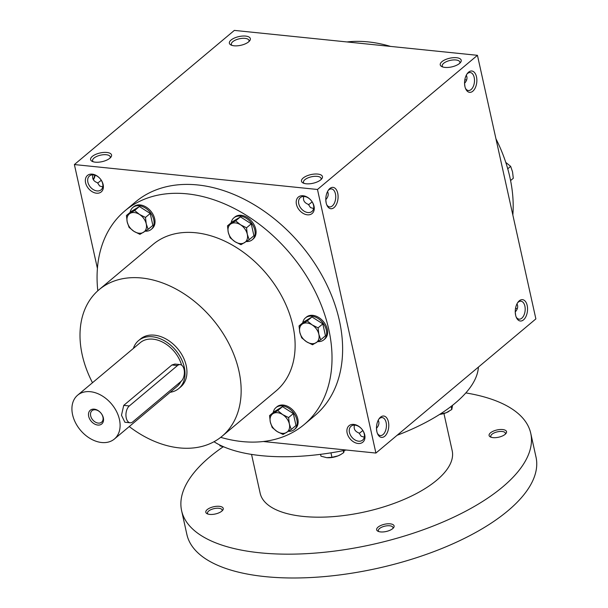 <?xml version="1.0" encoding="UTF-8"?>
<svg xmlns="http://www.w3.org/2000/svg" width="608" height="608" viewBox="0 0 608 608"><rect width="100%" height="100%" fill="white"/><g stroke="black" fill="none" stroke-linecap="round" stroke-linejoin="round"><path stroke-width="0.91" d="M110.094 158.027A9.036 3.754 -12.5 0 0 110.246 156.864A9.036 3.754 -12.5 0 0 100.609 155.154A9.036 3.754 -12.5 0 0 92.598 160.778A9.036 3.754 -12.5 0 0 93.229 161.766M97.052 190.935A9.036 6.422 -130 0 0 101.08 189.833A9.036 6.422 -130 0 0 100.198 178.782A9.036 6.422 -130 0 0 89.467 175.986A9.036 6.422 -130 0 0 88.791 184.68A9.036 6.422 -130 0 0 97.052 190.935M92.925 174.853C91.899 178.57 93.434 181.222 97.546 182.81L99.598 185.964L102.752 186.899M96.474 193.2A10.731 7.623 -130 0 0 100.913 179.687A10.731 7.623 -130 0 0 85.698 178.129A10.731 7.623 -130 0 0 96.474 193.2M358.036 443.475A10.731 7.623 -130 0 0 362.482 429.962A10.731 7.623 -130 0 0 347.259 428.397A10.731 7.623 -130 0 0 358.036 443.475M358.621 441.203A9.036 6.422 -130 0 0 362.642 440.101A9.036 6.422 -130 0 0 361.76 429.05A9.036 6.422 -130 0 0 351.036 426.254A9.036 6.422 -130 0 0 350.36 434.948A9.036 6.422 -130 0 0 358.621 441.203M376.481 428.351C378.959 425.516 379.536 422.811 378.222 420.234M307.344 214.814A10.731 7.623 -130 0 0 311.79 201.309A10.731 7.623 -130 0 0 296.567 199.743A10.731 7.623 -130 0 0 307.344 214.814M307.929 212.549A9.036 6.422 -130 0 0 311.95 211.447A9.036 6.422 -130 0 0 311.068 200.397A9.036 6.422 -130 0 0 300.344 197.6A9.036 6.422 -130 0 0 299.668 206.294A9.036 6.422 -130 0 0 307.929 212.549M325.789 199.698C328.267 196.855 328.844 194.157 327.53 191.581M515.531 308.347A9.036 6.422 -130 0 0 516.762 308.575A9.036 6.422 -130 0 0 517.332 308.613M464.846 79.694A9.036 6.422 -130 0 0 466.07 79.922A9.036 6.422 -130 0 0 466.64 79.96M93.366 179.755A9.036 5.13 95.9 0 0 95.129 175.233M93.267 179.603A10.731 6.088 95.9 0 0 94.719 175.112M466.29 75.21C467.613 77.778 467.035 80.484 464.558 83.319M516.982 303.863C518.305 306.432 517.727 309.138 515.25 311.972M303.795 196.468C302.769 200.184 304.312 202.836 308.416 204.425L310.475 207.579L313.622 208.514M354.487 425.121C353.461 428.845 355.004 431.498 359.108 433.078L361.167 436.232L364.314 437.167M234.346 30.4L477.44 55.32L317.475 189.476L74.381 164.555L234.346 30.4M263.264 441.514L375.904 453.059L535.876 318.904L477.44 55.32M97.417 268.447L74.381 164.555M97.804 290.791A139.468 99.134 50 0 1 124.929 210.839L135.523 201.947A139.468 99.134 50 0 1 197.684 184.954A139.468 99.134 50 0 1 325.181 281.458A139.468 99.134 50 0 1 314.762 415.667L304.16 424.559A139.468 99.134 50 0 1 220.704 437.342M375.904 453.059L317.475 189.476M334.058 207.579A10.731 6.088 95.9 0 0 337.44 192.136A10.731 6.088 95.9 0 0 328.563 189.894A10.731 6.088 95.9 0 0 326.975 205.352A10.731 6.088 95.9 0 0 334.058 207.579M468.601 72.147A10.731 6.088 -84.1 0 1 476.269 75.954A10.731 6.088 -84.1 0 1 473.86 90.128A10.731 6.088 -84.1 0 1 465.743 88.981A10.731 6.088 -84.1 0 1 467.324 73.515A10.731 6.088 -84.1 0 1 468.601 72.147M384.75 436.232A10.731 6.088 95.9 0 0 388.132 420.789A10.731 6.088 95.9 0 0 379.248 418.547A10.731 6.088 95.9 0 0 377.667 434.006A10.731 6.088 95.9 0 0 384.75 436.232M519.293 300.8A10.731 6.088 -84.1 0 1 526.961 304.608A10.731 6.088 -84.1 0 1 524.552 318.79A10.731 6.088 -84.1 0 1 516.435 317.634A10.731 6.088 -84.1 0 1 518.016 302.168A10.731 6.088 -84.1 0 1 519.293 300.8M306.181 183.783A10.731 4.454 -12.5 0 0 321.723 178.858A10.731 4.454 -12.5 0 0 311 174.58A10.731 4.454 -12.5 0 0 303.088 182.985A10.731 4.454 -12.5 0 0 306.181 183.783M456.509 57.707A10.731 4.454 167.5 0 1 460.492 62.48A10.731 4.454 167.5 0 1 451.691 66.91A10.731 4.454 167.5 0 1 441.856 66.614A10.731 4.454 167.5 0 1 443.354 60.663A10.731 4.454 167.5 0 1 456.509 57.707M95.304 162.169A10.731 4.454 -12.5 0 0 110.846 157.236A10.731 4.454 -12.5 0 0 100.122 152.965A10.731 4.454 -12.5 0 0 92.211 161.371A10.731 4.454 -12.5 0 0 95.304 162.169M245.64 36.092A10.731 4.454 167.5 0 1 249.614 40.865A10.731 4.454 167.5 0 1 240.821 45.296A10.731 4.454 167.5 0 1 230.979 44.992A10.731 4.454 167.5 0 1 232.476 39.041A10.731 4.454 167.5 0 1 245.64 36.092M346.993 41.944A139.468 99.134 50 0 1 368.25 41.906A139.468 99.134 50 0 1 390.518 46.406M495.946 138.799A139.468 99.134 50 0 1 512.84 215.012M92.484 382.728A95.661 67.997 50 0 1 99.112 289.659A95.661 67.997 50 0 1 141.748 278.008A95.661 67.997 50 0 1 229.193 344.196A95.661 67.997 50 0 1 222.049 436.255A95.661 67.997 50 0 1 129.246 426.565M99.112 289.659L153.072 244.401A95.661 67.997 50 0 1 195.708 232.75A95.661 67.997 50 0 1 283.161 298.938A95.661 67.997 50 0 1 276.009 390.997L222.049 436.255M138.548 340.594L140.471 338.983A31.289 22.238 50 0 1 154.417 335.168A31.289 22.238 50 0 1 183.023 356.82A31.289 22.238 50 0 1 180.682 386.931L178.76 388.55A31.289 22.238 -130 0 0 175.697 350.284A31.289 22.238 -130 0 0 138.548 340.594A31.289 22.238 -130 0 0 133.365 348.445M124.929 210.839A139.468 99.134 50 0 1 187.089 193.846A139.468 99.134 50 0 1 314.587 290.35A139.468 99.134 50 0 1 304.16 424.559M517.583 302.799A9.036 5.13 -84.1 0 1 518.236 302.161A9.036 5.13 -84.1 0 1 520.934 301.203A9.036 5.13 -84.1 0 1 525.114 310.711A9.036 5.13 -84.1 0 1 519.095 319.177A9.036 5.13 -84.1 0 1 516.139 316.928M515.25 312.079L515.637 315.24M377.37 433.306A9.036 5.13 95.9 0 0 380.327 435.548A9.036 5.13 95.9 0 0 383.025 434.591A9.036 5.13 95.9 0 0 386.414 424.718A9.036 5.13 95.9 0 0 382.166 417.574A9.036 5.13 95.9 0 0 378.822 419.178M376.869 431.619L376.489 428.45M466.891 74.146A9.036 5.13 -84.1 0 1 467.544 73.507A9.036 5.13 -84.1 0 1 470.242 72.542A9.036 5.13 -84.1 0 1 474.422 82.057A9.036 5.13 -84.1 0 1 468.403 90.524A9.036 5.13 -84.1 0 1 465.447 88.274M464.558 83.425L464.945 86.587M326.678 204.653A9.036 5.13 95.9 0 0 329.635 206.895A9.036 5.13 95.9 0 0 332.333 205.93A9.036 5.13 95.9 0 0 335.722 196.065A9.036 5.13 95.9 0 0 331.482 188.921A9.036 5.13 95.9 0 0 328.13 190.524M326.177 202.966L325.797 199.796M231.998 45.395A9.036 3.754 167.5 0 1 231.367 44.399A9.036 3.754 167.5 0 1 235.63 39.991A9.036 3.754 167.5 0 1 245.062 38.365A9.036 3.754 167.5 0 1 249.014 40.493A9.036 3.754 167.5 0 1 248.862 41.656M442.875 67.009A9.036 3.754 167.5 0 1 442.244 66.014A9.036 3.754 167.5 0 1 446.508 61.606A9.036 3.754 167.5 0 1 455.932 59.979A9.036 3.754 167.5 0 1 459.884 62.107A9.036 3.754 167.5 0 1 459.732 63.27M320.963 179.649A9.036 3.754 -12.5 0 0 321.115 178.478A9.036 3.754 -12.5 0 0 311.486 176.776A9.036 3.754 -12.5 0 0 303.476 182.392A9.036 3.754 -12.5 0 0 304.106 183.388M359.222 433.39L362.839 430.555M101.278 180.28L97.652 183.114M308.53 204.736L312.147 201.894M478.412 367.095A143.04 59.424 167.5 0 1 397.1 435.29M346.309 450.026A143.04 59.424 167.5 0 1 214.008 441.727M443.939 413.516L452.185 450.688A98.344 40.85 167.5 0 1 365.013 511.86A98.344 40.85 167.5 0 1 260.163 493.255L251.545 454.404M465.827 392.92A178.805 74.282 167.5 0 1 530.738 433.276A178.805 74.282 167.5 0 1 372.248 544.494A178.805 74.282 167.5 0 1 181.61 510.674A178.805 74.282 167.5 0 1 223.113 446.85M219.344 506.32A8.938 3.716 167.5 0 1 222.657 510.294A8.938 3.716 167.5 0 1 215.331 513.988A8.938 3.716 167.5 0 1 207.13 513.737A8.938 3.716 167.5 0 1 208.377 508.782A8.938 3.716 167.5 0 1 219.344 506.32M502.634 429.544A8.938 3.716 167.5 0 1 505.947 433.519A8.938 3.716 167.5 0 1 498.621 437.213A8.938 3.716 167.5 0 1 490.42 436.962A8.938 3.716 167.5 0 1 491.667 432.007A8.938 3.716 167.5 0 1 502.634 429.544M390.199 523.838A8.938 3.716 167.5 0 1 393.513 527.812A8.938 3.716 167.5 0 1 386.186 531.498A8.938 3.716 167.5 0 1 377.986 531.255A8.938 3.716 167.5 0 1 379.232 526.292A8.938 3.716 167.5 0 1 390.199 523.838M530.738 433.276L536.013 457.094A178.805 74.282 167.5 0 1 377.53 568.313A178.805 74.282 167.5 0 1 186.884 534.493L181.61 510.674M378.86 531.597A7.486 3.108 167.5 0 1 378.358 530.784A7.486 3.108 167.5 0 1 381.892 527.128A7.486 3.108 167.5 0 1 389.705 525.783A7.486 3.108 167.5 0 1 392.981 527.546A7.486 3.108 167.5 0 1 392.859 528.489M491.294 437.304A7.486 3.108 167.5 0 1 490.793 436.498A7.486 3.108 167.5 0 1 494.327 432.843A7.486 3.108 167.5 0 1 502.14 431.49A7.486 3.108 167.5 0 1 505.415 433.253A7.486 3.108 167.5 0 1 505.294 434.203M208.004 514.079A7.486 3.108 167.5 0 1 207.503 513.274A7.486 3.108 167.5 0 1 211.037 509.618A7.486 3.108 167.5 0 1 218.85 508.265A7.486 3.108 167.5 0 1 222.125 510.028A7.486 3.108 167.5 0 1 222.004 510.978M448.909 411.411A11.62 4.826 167.5 0 1 448.788 411.479A11.62 4.826 167.5 0 1 446.135 412.764A11.62 4.826 167.5 0 1 439.592 414.436M452.557 405.293L451.805 409.496L446.135 412.764L440.04 414.147M451.805 409.496L451.121 406.41M340.807 454.518A11.62 4.826 167.5 0 1 340.685 454.594A11.62 4.826 167.5 0 1 338.025 455.871A11.62 4.826 167.5 0 1 326.8 457.672A11.62 4.826 167.5 0 1 326.656 457.657L320.956 456.167L320.545 454.336M344.31 450.437L343.702 452.61L340.951 454.434L338.025 455.871L331.945 457.3L330.957 452.838M343.702 452.61L343.269 450.642M331.945 457.3L326.8 457.672M224.496 447.146L219.906 445.816L219.724 444.965M507.741 168.804L510.659 166.356L512.536 171.844L513.296 178.273L510.583 180.553M510.659 166.356L505.795 162.42M320.72 339.773L312.527 344.759L306.546 341.757A11.62 8.261 -130 0 0 316.061 342.737A11.62 8.261 -130 0 0 318.843 334.286A11.62 8.261 -130 0 0 312.102 324.862A11.62 8.261 -130 0 0 302.579 323.882A11.62 8.261 -130 0 0 299.805 332.333A11.62 8.261 -130 0 0 306.546 341.757L301.682 337.82L299.805 332.333L299.045 325.903L307.238 320.925L312.102 324.862L318.083 327.856L318.843 334.286L320.72 339.773L325.462 335.798L322.818 323.882L311.98 316.95L303.787 321.928L299.045 325.903M317.885 341.605A14.303 10.169 -130 0 0 323.813 339.826L324.778 339.013A14.303 10.169 -130 0 0 325.85 325.25A14.303 10.169 -130 0 0 312.77 315.354A14.303 10.169 -130 0 0 306.394 317.095L305.429 317.908A14.303 10.169 -130 0 0 302.738 322.81M323.813 339.826A14.303 10.169 -130 0 0 324.885 326.063A14.303 10.169 -130 0 0 311.805 316.16A14.303 10.169 -130 0 0 305.429 317.908M311.98 316.95L307.238 320.925M322.818 323.882L318.083 327.856M291.24 429.484L283.039 434.462L277.058 431.467A11.62 8.261 -130 0 0 286.581 432.44A11.62 8.261 -130 0 0 289.355 423.989A11.62 8.261 -130 0 0 282.614 414.565A11.62 8.261 -130 0 0 273.098 413.592A11.62 8.261 -130 0 0 270.317 422.043A11.62 8.261 -130 0 0 277.058 431.467L272.202 427.53L270.317 422.043L269.557 415.614L277.757 410.628L282.614 414.565L288.595 417.567L289.355 423.989L291.24 429.484L295.974 425.509L293.337 413.584L282.492 406.653L274.299 411.639L269.557 415.614M288.397 431.308A14.303 10.169 -130 0 0 294.325 429.529L295.29 428.724A14.303 10.169 -130 0 0 296.362 414.96A14.303 10.169 -130 0 0 283.282 405.057A14.303 10.169 -130 0 0 276.906 406.805L275.948 407.611A14.303 10.169 -130 0 0 273.25 412.513M294.325 429.529A14.303 10.169 -130 0 0 295.397 415.766A14.303 10.169 -130 0 0 282.325 405.87A14.303 10.169 -130 0 0 275.948 407.611M282.492 406.653L277.757 410.628M293.337 413.584L288.595 417.567M148.124 229.353L139.924 234.338L133.942 231.336A11.62 8.261 -130 0 0 143.465 232.317A11.62 8.261 -130 0 0 146.239 223.866A11.62 8.261 -130 0 0 139.498 214.434A11.62 8.261 -130 0 0 129.983 213.461A11.62 8.261 -130 0 0 127.201 221.912A11.62 8.261 -130 0 0 133.942 231.336L129.086 227.4L127.201 221.912L126.441 215.483L134.642 210.497L139.498 214.434L145.479 217.436L146.239 223.866L148.124 229.353L152.859 225.378L150.222 213.461L139.384 206.522L131.184 211.508L126.441 215.483M145.282 231.184A14.303 10.169 -130 0 0 151.217 229.406L152.175 228.593A14.303 10.169 -130 0 0 153.246 214.829A14.303 10.169 -130 0 0 140.167 204.934A14.303 10.169 -130 0 0 133.798 206.674L132.833 207.48A14.303 10.169 -130 0 0 130.135 212.39M151.217 229.406A14.303 10.169 -130 0 0 152.281 215.635A14.303 10.169 -130 0 0 139.209 205.74A14.303 10.169 -130 0 0 132.833 207.48M139.384 206.522L134.642 210.497M150.222 213.461L145.479 217.436M249.166 239.712L240.966 244.697L234.992 241.695A11.62 8.261 -130 0 0 244.507 242.676A11.62 8.261 -130 0 0 247.281 234.224A11.62 8.261 -130 0 0 240.548 224.793A11.62 8.261 -130 0 0 231.025 223.82A11.62 8.261 -130 0 0 228.251 232.271A11.62 8.261 -130 0 0 234.992 241.695L230.128 237.758L228.251 232.271L227.483 225.842L235.684 220.856L240.548 224.793L246.521 227.795L247.281 234.224L249.166 239.712L253.908 235.737L251.264 223.82L240.426 216.881L232.226 221.867L227.483 225.842M246.331 241.543A14.303 10.169 -130 0 0 252.259 239.765L253.224 238.952A14.303 10.169 -130 0 0 254.288 225.188A14.303 10.169 -130 0 0 241.216 215.293A14.303 10.169 -130 0 0 234.84 217.033L233.875 217.839A14.303 10.169 -130 0 0 231.177 222.741M252.259 239.765A14.303 10.169 -130 0 0 253.323 225.994A14.303 10.169 -130 0 0 240.251 216.098A14.303 10.169 -130 0 0 233.875 217.839M240.426 216.881L235.684 220.856M251.264 223.82L246.521 227.795M98.268 423.1A7.486 5.32 -130 0 0 101.604 422.188A7.486 5.32 -130 0 0 100.875 413.03A7.486 5.32 -130 0 0 91.983 410.712A7.486 5.32 -130 0 0 91.428 417.916A7.486 5.32 -130 0 0 98.268 423.1M132.825 421.83L181.009 381.429A8.938 5.077 95.9 0 0 184.361 371.663A8.938 5.077 95.9 0 0 180.158 364.595A8.938 5.077 95.9 0 0 177.49 365.545L129.306 405.954A8.938 5.077 95.9 0 0 125.955 415.72A8.938 5.077 95.9 0 0 130.15 422.788A8.938 5.077 95.9 0 0 132.825 421.83M170.134 392.282A31.289 22.238 -130 0 0 178.76 388.55M130.15 422.788L124.891 422.248L121.478 415.256L123.736 405.384L129.306 405.954M180.158 364.595L174.899 364.055L171.92 364.975L123.736 405.384M114.395 439.022A28.606 20.338 -130 0 0 111.591 404.039A28.606 20.338 -130 0 0 77.634 395.185A28.606 20.338 -130 0 0 75.491 422.712A28.606 20.338 -130 0 0 101.642 442.51A28.606 20.338 -130 0 0 114.395 439.022L177.034 386.49A28.606 20.338 -130 0 0 180.872 381.535M181.617 365.15A28.606 20.338 -130 0 0 163.385 342.524A28.606 20.338 -130 0 0 140.266 342.654L77.634 395.185M97.774 425.045A8.938 6.354 -130 0 0 101.475 413.782A8.938 6.354 -130 0 0 88.791 412.482A8.938 6.354 -130 0 0 97.774 425.045M171.92 364.975L177.49 365.545"/></g></svg>
